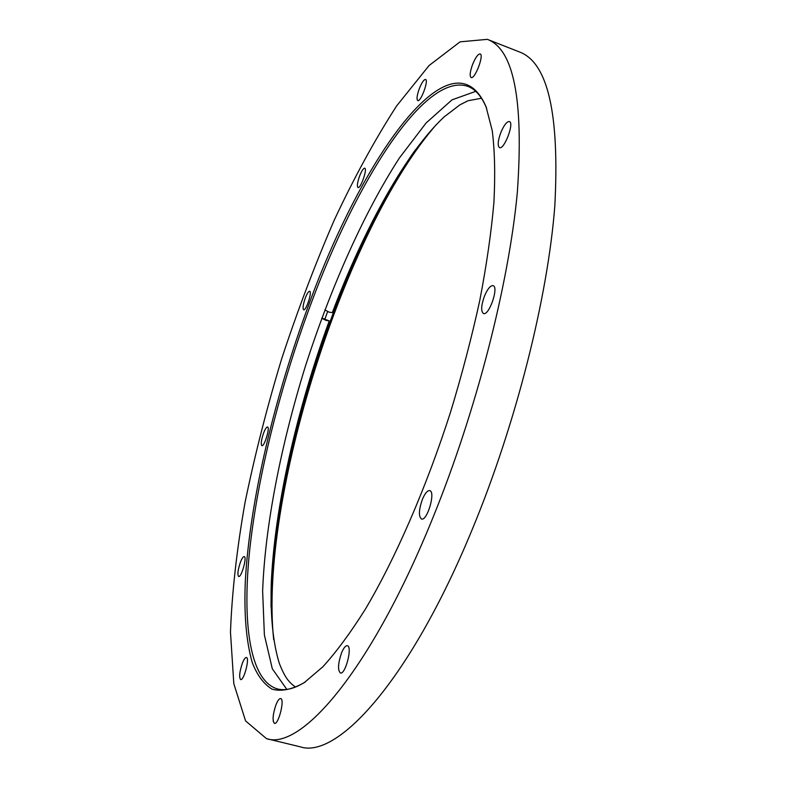<?xml version="1.0" encoding="UTF-8"?>
<svg xmlns="http://www.w3.org/2000/svg" width="787" height="787" viewBox="0 0 787 787"><rect width="100%" height="100%" fill="white"/><g stroke="black" fill="none" stroke-linecap="round" stroke-linejoin="round"><path stroke-width="1.18" d="M321.745 318.273L326.162 320.427L329.251 320.909L321.834 318.056M324.854 309.911L329.222 312.193L332.34 312.606C364.056 228.771 405.63 152.816 444.163 116.879L459.913 104.848L467.95 100.775L481.487 98.237M432.978 517.531C476.42 410.873 508.914 283.586 517.354 192.136C523.788 100.116 513.793 49.188 487.35 39.35L460.061 41.839L429.072 65.537L396.687 105.861C375.025 139.368 354.189 177.498 334.19 220.252C314.967 264.658 297.447 310.875 281.638 358.902C266.99 407.302 254.781 455.191 245.023 502.588C236.838 549.07 231.988 592.247 230.473 632.128L233.818 683.736L245.583 720.931L266.488 738.639C300.988 750.808 371.169 670.347 432.978 517.531M266.488 738.639L300.093 746.784C337.21 759.534 410.106 680.44 472.377 529.11C516.174 423.495 547.87 297.063 554.825 205.781C559.636 113.869 547.87 62.606 519.538 51.991L487.35 39.35M273.187 721.03L274.309 723.312M436.46 124.425C344.421 229.676 258.805 500.748 273.699 639.772M271.043 606.944C270.472 472.544 337.78 259.444 415.438 149.766M475.732 91.341L451.994 99.87L426.062 123.028L399.412 157.961C363.85 212.874 330.678 287.747 305.346 366.388C280.91 445.314 265.052 525.657 262.632 591.037L264.383 634.942L272.312 668.793L286.842 689.412M486.632 108.262C481.733 96.486 475.446 89.177 467.793 86.334C424.429 71.843 355.685 182.604 310.452 305.199C280.506 385.807 258.136 473.922 249.863 548.362C241.983 621.937 249.42 680.686 277.467 688.94C285.366 691.016 294.702 688.645 305.474 681.817M472.564 64.514C475.486 57.471 478.014 53.939 480.159 53.939C484.33 54.883 474.797 79.664 471.108 77.519C469.514 76.073 470.006 71.735 472.564 64.514M419.264 88.774C421.743 82.615 423.839 79.507 425.551 79.457C428.945 80.156 420.72 102.359 417.73 100.598C416.441 99.319 416.953 95.384 419.264 88.774M359.561 176.16C361.646 170.887 363.368 168.231 364.745 168.192C367.667 168.693 360.564 189.028 357.987 187.552C356.845 186.312 357.367 182.515 359.561 176.16M305.267 298.135C307.048 293.561 308.524 291.269 309.685 291.259C312.4 291.633 306.054 311.091 303.644 309.783C302.533 308.465 303.074 304.579 305.267 298.135M263.566 433.125C265.17 429.004 266.498 426.957 267.55 426.977C270.295 427.282 264.334 446.927 261.884 445.678C260.694 444.173 261.264 439.992 263.566 433.125M240.389 562.331C241.914 558.445 243.203 556.517 244.245 556.566C247.246 556.832 241.373 577.766 238.648 576.487C237.271 574.677 237.851 569.955 240.389 562.331M242.357 663.234C243.921 659.319 245.269 657.401 246.42 657.479C249.951 657.765 243.891 680.962 240.635 679.555C238.923 677.341 239.494 671.901 242.357 663.234M275.981 704.739C277.713 700.499 279.277 698.433 280.654 698.551C285.012 698.935 278.519 725.024 274.456 723.361C272.233 720.754 272.745 714.537 275.981 704.739M341.548 652.885C343.624 647.927 345.552 645.537 347.342 645.714C352.724 646.353 345.414 675.01 340.368 672.974C337.603 670.14 337.997 663.451 341.548 652.885M422.393 499.342C424.98 493.282 427.43 490.38 429.741 490.626C435.88 491.639 427.184 521.476 421.458 518.997C418.477 516.321 418.792 509.769 422.393 499.342M484.497 296.01C487.566 288.868 490.429 285.415 493.085 285.651C499.125 286.93 488.993 316.207 483.454 313.511C480.798 311.268 481.152 305.435 484.497 296.01M500.788 132.639C503.975 125.123 506.848 121.424 509.396 121.542C514.58 122.742 504.133 150.14 499.489 147.612C497.414 145.831 497.846 140.843 500.788 132.639M308.907 304.402C361.715 158.649 452.013 28.204 486.061 106.766L492.219 130.573C494.757 150.445 495.328 174.311 493.931 202.18C491.324 232.106 486.612 264.816 479.804 300.309C471.826 336.895 462.058 374.209 450.508 412.24C426.18 487.999 395.389 558.524 365.394 609.128C350.54 632.748 336.364 651.951 322.877 666.766L304.166 682.713C291.869 689.609 281.146 691.753 271.987 689.127C263.773 684.08 257.211 675.266 252.302 662.713C246.144 641.248 243.842 613.535 245.406 579.566C250.089 499.558 274.584 396.943 308.907 304.402M327.638 311.603L325.011 318.686M329.251 320.909C296.738 409.801 274.397 507.585 271.24 584.003C270.354 616.477 273.04 642.92 279.306 663.323C285.238 678.453 289.37 682.585 295.509 687.071M486.317 107.416L486.061 106.766M304.736 682.329L304.166 682.713"/></g></svg>
